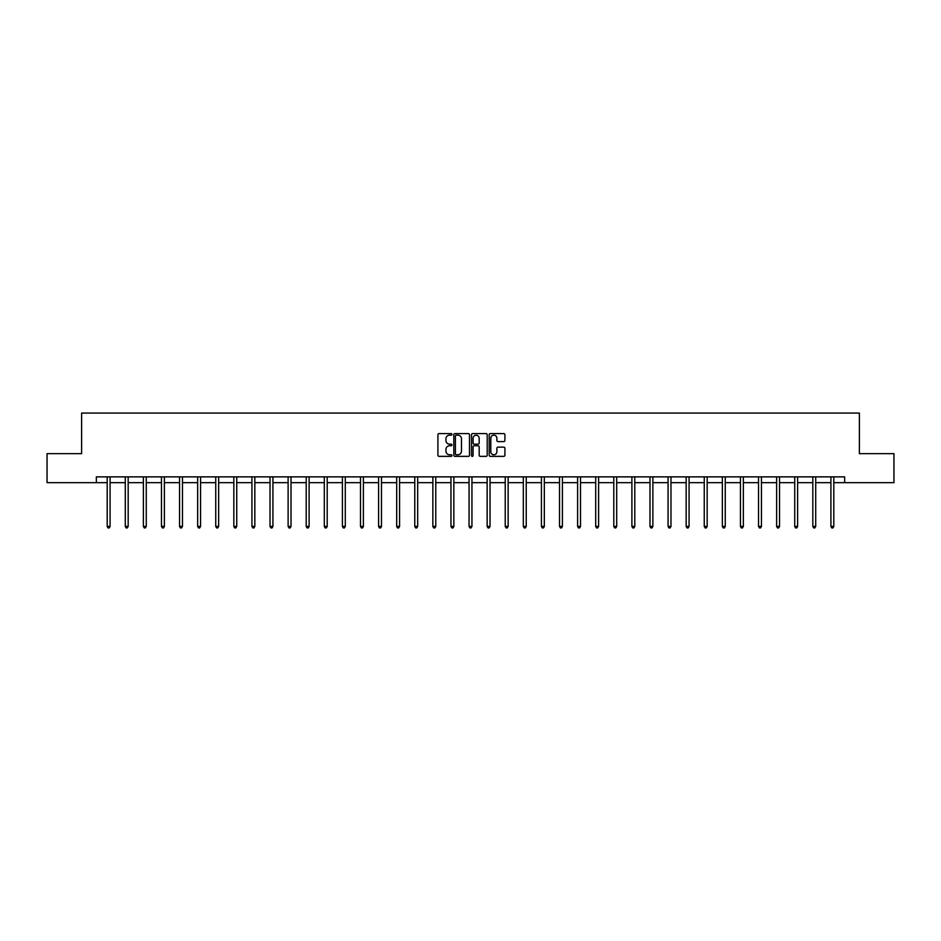 <?xml version="1.0" encoding="UTF-8"?>
<svg xmlns="http://www.w3.org/2000/svg" width="941" height="941" viewBox="0 0 941 941"><rect width="100%" height="100%" fill="white"/><g stroke="black" fill="none" stroke-linecap="round" stroke-linejoin="round"><path stroke-width="1.41" d="M451.939 434.389A0.8 0.8 0 0 0 451.151 433.589L439.047 433.589A1.141 1.141 0 0 0 437.918 434.73L437.918 455.221A1.141 1.141 0 0 0 439.047 456.361L451.151 456.361A0.8 0.8 0 0 0 451.939 455.562A0.8 0.8 0 0 0 451.151 454.762L449.586 454.762A3.646 3.646 0 0 1 445.94 451.115L445.94 449.41A3.646 3.646 0 0 1 449.586 445.763L451.151 445.763A0.8 0.8 0 0 0 451.939 444.975A0.8 0.8 0 0 0 451.151 444.176L449.586 444.176A3.646 3.646 0 0 1 445.94 440.529L445.94 438.824A3.646 3.646 0 0 1 449.586 435.177L451.151 435.177A0.8 0.8 0 0 0 451.939 434.389M503.776 441.611A1.141 1.141 0 0 0 504.905 440.47L504.905 434.73A1.141 1.141 0 0 0 503.776 433.589L490.332 433.589A1.141 1.141 0 0 0 489.202 434.73L489.202 455.221A1.141 1.141 0 0 0 490.332 456.361L503.776 456.361A1.141 1.141 0 0 0 504.905 455.221L504.905 448.269A1.141 1.141 0 0 0 503.776 447.14L498.024 447.14A1.141 1.141 0 0 0 496.883 448.269L496.883 451.715A3.046 3.046 0 0 1 493.837 454.762A3.046 3.046 0 0 1 490.79 451.715L490.79 438.224A3.046 3.046 0 0 1 493.837 435.177A3.046 3.046 0 0 1 496.883 438.224L496.883 440.47A1.141 1.141 0 0 0 498.024 441.611L503.776 441.611M96.347 482.662L47.05 482.662L47.05 453.668L81.608 453.668L81.608 413.075L859.392 413.075L859.392 453.668L893.95 453.668L893.95 482.662L844.653 482.662L844.653 476.864L96.347 476.864L96.347 482.662L107.192 482.662M469.5 434.73A1.141 1.141 0 0 0 468.371 433.589L454.926 433.589A1.141 1.141 0 0 0 453.797 434.73L453.797 455.221A1.141 1.141 0 0 0 454.926 456.361L468.371 456.361A1.141 1.141 0 0 0 469.5 455.221L469.5 434.73M472.629 433.589L486.074 433.589A1.141 1.141 0 0 1 487.203 434.73L487.203 455.221A1.141 1.141 0 0 1 486.074 456.361L480.322 456.361A1.141 1.141 0 0 1 479.181 455.221L479.181 446.904A1.141 1.141 0 0 0 478.04 445.763L474.229 445.763A1.141 1.141 0 0 0 473.088 446.904L473.088 455.562A0.8 0.8 0 0 1 472.288 456.361A0.8 0.8 0 0 1 471.5 455.562L471.5 434.73A1.141 1.141 0 0 1 472.629 433.589M110.085 482.662L125.282 482.662M128.176 482.662L143.373 482.662M146.267 482.662L161.464 482.662M164.369 482.662L179.555 482.662M182.46 482.662L197.657 482.662M200.551 482.662L215.748 482.662M218.641 482.662L233.839 482.662M236.744 482.662L251.929 482.662M254.835 482.662L270.02 482.662M272.925 482.662L288.122 482.662M291.016 482.662L306.213 482.662M309.107 482.662L324.304 482.662M327.209 482.662L342.395 482.662M345.3 482.662L360.485 482.662M363.391 482.662L378.588 482.662M381.481 482.662L396.679 482.662M399.572 482.662L414.769 482.662M417.675 482.662L432.86 482.662M435.765 482.662L450.962 482.662M453.856 482.662L469.053 482.662M471.947 482.662L487.144 482.662M490.038 482.662L505.235 482.662M508.14 482.662L523.325 482.662M526.231 482.662L541.428 482.662M544.321 482.662L559.519 482.662M562.412 482.662L577.609 482.662M580.515 482.662L595.7 482.662M598.605 482.662L613.791 482.662M616.696 482.662L631.893 482.662M634.787 482.662L649.984 482.662M652.878 482.662L668.075 482.662M670.98 482.662L686.165 482.662M689.071 482.662L704.256 482.662M707.162 482.662L722.359 482.662M725.252 482.662L740.449 482.662M743.343 482.662L758.54 482.662M761.445 482.662L776.631 482.662M779.536 482.662L794.733 482.662M797.627 482.662L812.824 482.662M815.718 482.662L830.915 482.662M833.808 482.662L844.653 482.662M456.185 435.177A0.8 0.8 0 0 0 455.385 435.977L455.385 453.962A0.8 0.8 0 0 0 456.185 454.762L457.832 454.762A3.646 3.646 0 0 0 461.478 451.115L461.478 438.824A3.646 3.646 0 0 0 457.832 435.177L456.185 435.177M479.181 438.283A3.046 3.046 0 0 0 476.134 435.236A3.046 3.046 0 0 0 473.088 438.283L473.088 443.035A1.141 1.141 0 0 0 474.229 444.176L478.04 444.176A1.141 1.141 0 0 0 479.181 443.035L479.181 438.283M110.238 476.864L110.168 477.04A1.164 1.164 0 0 0 110.085 477.475L110.085 526.419L107.192 526.419L107.192 477.475A1.164 1.164 0 0 0 107.098 477.04L107.039 476.864M110.085 526.419L109.215 527.925L108.062 527.925L107.192 526.419M128.329 476.864L128.258 477.04A1.164 1.164 0 0 0 128.176 477.475L128.176 526.419L125.282 526.419L125.282 477.475A1.164 1.164 0 0 0 125.2 477.04L125.129 476.864M128.176 526.419L127.306 527.925L126.153 527.925L125.282 526.419M146.42 476.864L146.361 477.04A1.164 1.164 0 0 0 146.267 477.475L146.267 526.419L143.373 526.419L143.373 477.475A1.164 1.164 0 0 0 143.291 477.04L143.22 476.864M146.267 526.419L145.408 527.925L144.244 527.925L143.373 526.419M164.522 476.864L164.452 477.04A1.164 1.164 0 0 0 164.369 477.475L164.369 526.419L161.464 526.419L161.464 477.475A1.164 1.164 0 0 0 161.381 477.04L161.311 476.864M164.369 526.419L163.499 527.925L162.334 527.925L161.464 526.419M182.613 476.864L182.542 477.04A1.164 1.164 0 0 0 182.46 477.475L182.46 526.419L179.555 526.419L179.555 477.475A1.164 1.164 0 0 0 179.472 477.04L179.402 476.864M182.46 526.419L181.589 527.925L180.425 527.925L179.555 526.419M200.704 476.864L200.633 477.04A1.164 1.164 0 0 0 200.551 477.475L200.551 526.419L197.657 526.419L197.657 477.475A1.164 1.164 0 0 0 197.563 477.04L197.504 476.864M200.551 526.419L199.68 527.925L198.527 527.925L197.657 526.419M218.794 476.864L218.724 477.04A1.164 1.164 0 0 0 218.641 477.475L218.641 526.419L215.748 526.419L215.748 477.475A1.164 1.164 0 0 0 215.665 477.04L215.595 476.864M218.641 526.419L217.771 527.925L216.618 527.925L215.748 526.419M236.885 476.864L236.826 477.04A1.164 1.164 0 0 0 236.744 477.475L236.744 526.419L233.839 526.419L233.839 477.475A1.164 1.164 0 0 0 233.756 477.04L233.686 476.864M236.744 526.419L235.873 527.925L234.709 527.925L233.839 526.419M254.987 476.864L254.917 477.04A1.164 1.164 0 0 0 254.835 477.475L254.835 526.419L251.929 526.419L251.929 477.475A1.164 1.164 0 0 0 251.847 477.04L251.776 476.864M254.835 526.419L253.964 527.925L252.8 527.925L251.929 526.419M273.078 476.864L273.008 477.04A1.164 1.164 0 0 0 272.925 477.475L272.925 526.419L270.02 526.419L270.02 477.475A1.164 1.164 0 0 0 269.938 477.04L269.879 476.864M272.925 526.419L272.055 527.925L270.89 527.925L270.02 526.419M291.169 476.864L291.098 477.04A1.164 1.164 0 0 0 291.016 477.475L291.016 526.419L288.122 526.419L288.122 477.475A1.164 1.164 0 0 0 288.04 477.04L287.97 476.864M291.016 526.419L290.146 527.925L288.993 527.925L288.122 526.419M309.26 476.864L309.201 477.04A1.164 1.164 0 0 0 309.107 477.475L309.107 526.419L306.213 526.419L306.213 477.475A1.164 1.164 0 0 0 306.131 477.04L306.06 476.864M309.107 526.419L308.236 527.925L307.084 527.925L306.213 526.419M327.362 476.864L327.292 477.04A1.164 1.164 0 0 0 327.209 477.475L327.209 526.419L324.304 526.419L324.304 477.475A1.164 1.164 0 0 0 324.222 477.04L324.151 476.864M327.209 526.419L326.339 527.925L325.174 527.925L324.304 526.419M345.453 476.864L345.382 477.04A1.164 1.164 0 0 0 345.3 477.475L345.3 526.419L342.395 526.419L342.395 477.475A1.164 1.164 0 0 0 342.312 477.04L342.242 476.864M345.3 526.419L344.43 527.925L343.265 527.925L342.395 526.419M363.544 476.864L363.473 477.04A1.164 1.164 0 0 0 363.391 477.475L363.391 526.419L360.485 526.419L360.485 477.475A1.164 1.164 0 0 0 360.403 477.04L360.344 476.864M363.391 526.419L362.52 527.925L361.356 527.925L360.485 526.419M381.634 476.864L381.564 477.04A1.164 1.164 0 0 0 381.481 477.475L381.481 526.419L378.588 526.419L378.588 477.475A1.164 1.164 0 0 0 378.505 477.04L378.435 476.864M381.481 526.419L380.611 527.925L379.458 527.925L378.588 526.419M399.725 476.864L399.666 477.04A1.164 1.164 0 0 0 399.572 477.475L399.572 526.419L396.679 526.419L396.679 477.475A1.164 1.164 0 0 0 396.596 477.04L396.526 476.864M399.572 526.419L398.702 527.925L397.549 527.925L396.679 526.419M417.828 476.864L417.757 477.04A1.164 1.164 0 0 0 417.675 477.475L417.675 526.419L414.769 526.419L414.769 477.475A1.164 1.164 0 0 0 414.687 477.04L414.616 476.864M417.675 526.419L416.804 527.925L415.64 527.925L414.769 526.419M435.918 476.864L435.848 477.04A1.164 1.164 0 0 0 435.765 477.475L435.765 526.419L432.86 526.419L432.86 477.475A1.164 1.164 0 0 0 432.778 477.04L432.707 476.864M435.765 526.419L434.895 527.925L433.73 527.925L432.86 526.419M454.009 476.864L453.938 477.04A1.164 1.164 0 0 0 453.856 477.475L453.856 526.419L450.962 526.419L450.962 477.475A1.164 1.164 0 0 0 450.868 477.04L450.81 476.864M453.856 526.419L452.986 527.925L451.821 527.925L450.962 526.419M472.1 476.864L472.029 477.04A1.164 1.164 0 0 0 471.947 477.475L471.947 526.419L469.053 526.419L469.053 477.475A1.164 1.164 0 0 0 468.971 477.04L468.9 476.864M471.947 526.419L471.076 527.925L469.924 527.925L469.053 526.419M490.19 476.864L490.132 477.04A1.164 1.164 0 0 0 490.038 477.475L490.038 526.419L487.144 526.419L487.144 477.475A1.164 1.164 0 0 0 487.062 477.04L486.991 476.864M490.038 526.419L489.179 527.925L488.014 527.925L487.144 526.419M508.293 476.864L508.222 477.04A1.164 1.164 0 0 0 508.14 477.475L508.14 526.419L505.235 526.419L505.235 477.475A1.164 1.164 0 0 0 505.152 477.04L505.082 476.864M508.14 526.419L507.27 527.925L506.105 527.925L505.235 526.419M526.384 476.864L526.313 477.04A1.164 1.164 0 0 0 526.231 477.475L526.231 526.419L523.325 526.419L523.325 477.475A1.164 1.164 0 0 0 523.243 477.04L523.172 476.864M526.231 526.419L525.36 527.925L524.196 527.925L523.325 526.419M544.474 476.864L544.404 477.04A1.164 1.164 0 0 0 544.321 477.475L544.321 526.419L541.428 526.419L541.428 477.475A1.164 1.164 0 0 0 541.334 477.04L541.275 476.864M544.321 526.419L543.451 527.925L542.298 527.925L541.428 526.419M562.565 476.864L562.495 477.04A1.164 1.164 0 0 0 562.412 477.475L562.412 526.419L559.519 526.419L559.519 477.475A1.164 1.164 0 0 0 559.436 477.04L559.366 476.864M562.412 526.419L561.542 527.925L560.389 527.925L559.519 526.419M580.656 476.864L580.597 477.04A1.164 1.164 0 0 0 580.515 477.475L580.515 526.419L577.609 526.419L577.609 477.475A1.164 1.164 0 0 0 577.527 477.04L577.456 476.864M580.515 526.419L579.644 527.925L578.48 527.925L577.609 526.419M598.758 476.864L598.688 477.04A1.164 1.164 0 0 0 598.605 477.475L598.605 526.419L595.7 526.419L595.7 477.475A1.164 1.164 0 0 0 595.618 477.04L595.547 476.864M598.605 526.419L597.735 527.925L596.57 527.925L595.7 526.419M616.849 476.864L616.778 477.04A1.164 1.164 0 0 0 616.696 477.475L616.696 526.419L613.791 526.419L613.791 477.475A1.164 1.164 0 0 0 613.708 477.04L613.638 476.864M616.696 526.419L615.826 527.925L614.661 527.925L613.791 526.419M634.94 476.864L634.869 477.04A1.164 1.164 0 0 0 634.787 477.475L634.787 526.419L631.893 526.419L631.893 477.475A1.164 1.164 0 0 0 631.799 477.04L631.74 476.864M634.787 526.419L633.916 527.925L632.764 527.925L631.893 526.419M653.03 476.864L652.96 477.04A1.164 1.164 0 0 0 652.878 477.475L652.878 526.419L649.984 526.419L649.984 477.475A1.164 1.164 0 0 0 649.902 477.04L649.831 476.864M652.878 526.419L652.007 527.925L650.854 527.925L649.984 526.419M671.121 476.864L671.062 477.04A1.164 1.164 0 0 0 670.98 477.475L670.98 526.419L668.075 526.419L668.075 477.475A1.164 1.164 0 0 0 667.992 477.04L667.922 476.864M670.98 526.419L670.11 527.925L668.945 527.925L668.075 526.419M689.224 476.864L689.153 477.04A1.164 1.164 0 0 0 689.071 477.475L689.071 526.419L686.165 526.419L686.165 477.475A1.164 1.164 0 0 0 686.083 477.04L686.013 476.864M689.071 526.419L688.2 527.925L687.036 527.925L686.165 526.419M707.314 476.864L707.244 477.04A1.164 1.164 0 0 0 707.162 477.475L707.162 526.419L704.256 526.419L704.256 477.475A1.164 1.164 0 0 0 704.174 477.04L704.115 476.864M707.162 526.419L706.291 527.925L705.127 527.925L704.256 526.419M725.405 476.864L725.335 477.04A1.164 1.164 0 0 0 725.252 477.475L725.252 526.419L722.359 526.419L722.359 477.475A1.164 1.164 0 0 0 722.276 477.04L722.206 476.864M725.252 526.419L724.382 527.925L723.229 527.925L722.359 526.419M743.496 476.864L743.437 477.04A1.164 1.164 0 0 0 743.343 477.475L743.343 526.419L740.449 526.419L740.449 477.475A1.164 1.164 0 0 0 740.367 477.04L740.296 476.864M743.343 526.419L742.473 527.925L741.32 527.925L740.449 526.419M761.598 476.864L761.528 477.04A1.164 1.164 0 0 0 761.445 477.475L761.445 526.419L758.54 526.419L758.54 477.475A1.164 1.164 0 0 0 758.458 477.04L758.387 476.864M761.445 526.419L760.575 527.925L759.411 527.925L758.54 526.419M779.689 476.864L779.618 477.04A1.164 1.164 0 0 0 779.536 477.475L779.536 526.419L776.631 526.419L776.631 477.475A1.164 1.164 0 0 0 776.548 477.04L776.478 476.864M779.536 526.419L778.666 527.925L777.501 527.925L776.631 526.419M797.78 476.864L797.709 477.04A1.164 1.164 0 0 0 797.627 477.475L797.627 526.419L794.733 526.419L794.733 477.475A1.164 1.164 0 0 0 794.639 477.04L794.58 476.864M797.627 526.419L796.756 527.925L795.592 527.925L794.733 526.419M815.871 476.864L815.8 477.04A1.164 1.164 0 0 0 815.718 477.475L815.718 526.419L812.824 526.419L812.824 477.475A1.164 1.164 0 0 0 812.742 477.04L812.671 476.864M815.718 526.419L814.847 527.925L813.694 527.925L812.824 526.419M833.961 476.864L833.902 477.04A1.164 1.164 0 0 0 833.808 477.475L833.808 526.419L830.915 526.419L830.915 477.475A1.164 1.164 0 0 0 830.832 477.04L830.762 476.864M833.808 526.419L832.938 527.925L831.785 527.925L830.915 526.419"/></g></svg>

